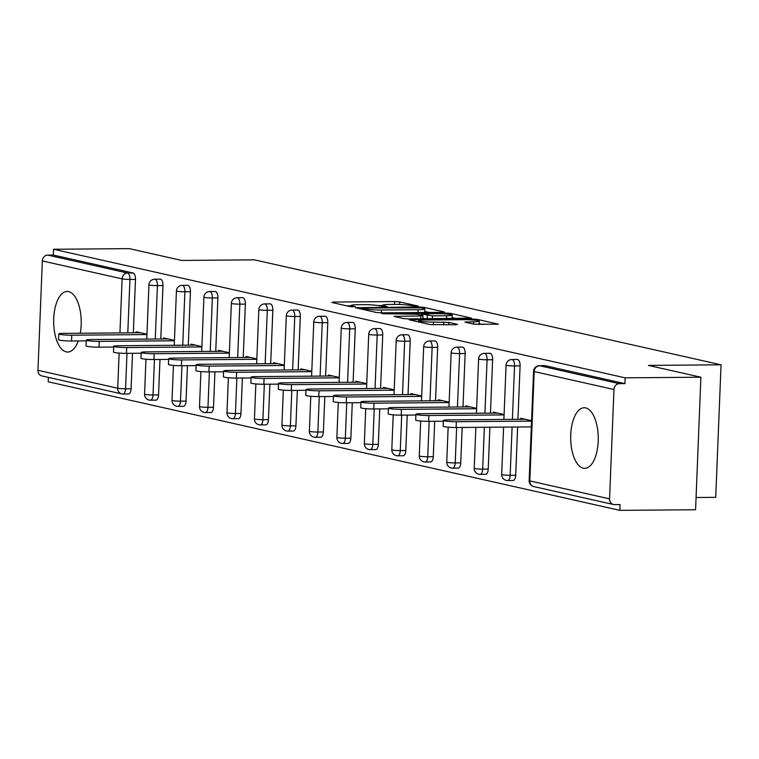 <?xml version="1.0" encoding="UTF-8"?>
<svg xmlns="http://www.w3.org/2000/svg" width="759" height="759" viewBox="0 0 759 759"><rect width="100%" height="100%" fill="white"/><g stroke="black" fill="none" stroke-linecap="round" stroke-linejoin="round"><path stroke-width="1.14" d="M416.928 306.342L418.095 306.048L399.727 301.921L394.604 301.56L333.495 302.054L331.825 302.471L350.193 306.608L355.24 306.693L352.574 306.029A12.201 1.148 2.3 0 1 351.246 305.45A12.201 1.148 2.3 0 1 357.906 304.701L362.992 304.653A12.201 1.148 2.3 0 1 379.386 305.811L385.354 306.598L386.805 306.437L384.139 305.773A12.201 1.148 2.3 0 1 382.821 305.194A12.201 1.148 2.3 0 1 389.471 304.444L394.566 304.397A12.201 1.148 2.3 0 1 410.961 305.554L416.928 306.342M585.682 407.906A30.294 13.785 -90.5 0 0 584.221 407.754A30.294 13.785 -90.5 0 0 570.692 436.558A30.294 13.785 -90.5 0 0 583.263 468.189A30.294 13.785 -90.5 0 0 584.724 468.341A30.294 13.785 -90.5 0 0 598.253 439.537A30.294 13.785 -90.5 0 0 585.682 407.906M80.274 333.239A30.294 13.785 -90.5 0 0 68.652 291.608A30.294 13.785 -90.5 0 0 67.19 291.456A30.294 13.785 -90.5 0 0 53.661 320.26A30.294 13.785 -90.5 0 0 66.232 351.891A30.294 13.785 -90.5 0 0 67.693 352.043A30.294 13.785 -90.5 0 0 78.234 340.933M474.062 324.216L498.407 324.207L477.601 319.435L472.477 319.074L409.281 319.805L430.097 324.577L455.931 324.767L457.592 324.349L448.863 322.385L433.474 322.11A10.199 0.958 2.3 0 1 418.655 320.659A10.199 0.958 2.3 0 1 424.224 320.032L464.451 319.7A10.199 0.958 2.3 0 1 479.271 321.152A10.199 0.958 2.3 0 1 473.701 321.788L464.916 322.072L474.062 324.216M53.528 249.256L129.277 248.639L181.752 260.441L254.379 259.844L721.05 364.813L648.423 365.411L700.899 377.214L625.15 377.83L53.528 249.256L53.301 255.052L47.76 255.1L127.54 273.041L133.072 272.993L53.301 255.052M442.573 312.347L444.233 311.93L423.835 307.338L418.712 306.978L355.525 307.718L376.341 312.49L381.464 312.85L442.573 312.347M450.723 313.391L471.529 318.154L408.342 318.894L403.219 318.533L394.073 316.389L420.941 315.953L422.602 315.535L416.814 314.226L382.014 313.704L445.599 313.031L450.723 313.391L450.675 314.53M696.069 497.506L715.728 497.344L721.05 364.813M132.512 353.305L131.089 388.731A5.825 2.647 89.5 0 1 128.489 393.968L122.958 394.006A5.825 2.647 -90.5 0 1 122.683 393.978A5.825 5.161 -77.3 0 1 121.63 393.874L41.859 375.923A5.825 5.161 -77.3 0 1 37.95 370.288L42.343 260.935A5.825 5.161 -77.3 0 1 47.76 255.1M48.386 377.394L48.206 381.786L619.828 510.361L695.576 509.744L700.899 377.214M625.15 377.83L624.923 383.627L619.382 383.674A5.825 5.161 102.7 0 0 613.965 389.509L609.572 498.862A5.825 5.161 102.7 0 0 613.481 504.498A5.825 5.161 102.7 0 0 614.524 504.612L620.065 504.564L619.828 510.361M136.089 332.784L136.127 331.778L146.971 334.216M544.582 365.686A5.825 2.647 89.5 0 1 544.867 365.658A5.825 2.647 89.5 0 1 545.142 365.686L539.611 365.734L619.382 383.674M624.923 383.627L545.142 365.686M133.072 272.993A5.825 2.647 89.5 0 1 135.482 279.388L133.337 332.803M517.116 359.51A5.825 2.647 89.5 0 1 517.391 359.472A5.825 2.647 89.5 0 1 517.676 359.51A5.825 2.647 89.5 0 1 520.086 365.895L517.942 419.319M517.629 427.004L515.693 475.248A5.825 2.647 89.5 0 1 513.093 480.475A5.825 2.647 89.5 0 1 512.818 480.447M489.64 353.333A5.825 2.647 89.5 0 1 489.925 353.296A5.825 2.647 89.5 0 1 490.2 353.324A5.825 2.647 89.5 0 1 492.61 359.719L490.466 413.133M489.897 427.222L488.217 469.062A5.825 2.647 89.5 0 1 485.627 474.299A5.825 2.647 89.5 0 1 485.343 474.271M462.174 347.148A5.825 2.647 89.5 0 1 462.449 347.119A5.825 2.647 89.5 0 1 462.734 347.148A5.825 2.647 89.5 0 1 465.144 353.533L462.99 406.957M462.174 427.45L460.751 462.886A5.825 2.647 89.5 0 1 458.151 468.113A5.825 2.647 89.5 0 1 457.876 468.085M434.698 340.971A5.825 2.647 89.5 0 1 434.983 340.933A5.825 2.647 89.5 0 1 435.258 340.971A5.825 2.647 89.5 0 1 437.668 347.356L435.524 400.78M434.698 421.273L433.275 456.709A5.825 2.647 89.5 0 1 430.685 461.937A5.825 2.647 89.5 0 1 430.4 461.908M407.222 334.795A5.825 2.647 89.5 0 1 407.507 334.757A5.825 2.647 89.5 0 1 407.792 334.785A5.825 2.647 89.5 0 1 410.192 341.18L408.048 394.595M407.222 415.097L405.799 450.523A5.825 2.647 89.5 0 1 403.209 455.761A5.825 2.647 89.5 0 1 402.934 455.732M379.756 328.609A5.825 2.647 89.5 0 1 380.031 328.581A5.825 2.647 89.5 0 1 380.316 328.609A5.825 2.647 89.5 0 1 382.726 335.004L380.582 388.418M379.756 408.911L378.333 444.347A5.825 2.647 89.5 0 1 375.743 449.575A5.825 2.647 89.5 0 1 375.458 449.546M352.28 322.433A5.825 2.647 89.5 0 1 352.565 322.395A5.825 2.647 89.5 0 1 352.84 322.433A5.825 2.647 89.5 0 1 355.25 328.818L353.106 382.242M352.28 402.735L350.857 438.171A5.825 2.647 89.5 0 1 348.267 443.398A5.825 2.647 89.5 0 1 347.983 443.37M324.814 316.256A5.825 2.647 89.5 0 1 325.089 316.218A5.825 2.647 89.5 0 1 325.374 316.247A5.825 2.647 89.5 0 1 327.784 322.641L325.639 376.056M324.814 396.559L323.391 431.985A5.825 2.647 89.5 0 1 320.791 437.222A5.825 2.647 89.5 0 1 320.516 437.193M297.338 310.08A5.825 2.647 89.5 0 1 297.623 310.042A5.825 2.647 89.5 0 1 297.898 310.07A5.825 2.647 89.5 0 1 300.308 316.465L298.164 369.88M297.338 390.373L295.915 425.808A5.825 2.647 89.5 0 1 293.325 431.046A5.825 2.647 89.5 0 1 293.04 431.008M269.872 303.894A5.825 2.647 89.5 0 1 270.147 303.866A5.825 2.647 89.5 0 1 270.432 303.894A5.825 2.647 89.5 0 1 272.842 310.279L270.688 363.703M269.872 384.196L268.449 419.632A5.825 2.647 89.5 0 1 265.849 424.86A5.825 2.647 89.5 0 1 265.574 424.831M242.396 297.718A5.825 2.647 89.5 0 1 242.681 297.68A5.825 2.647 89.5 0 1 242.956 297.708A5.825 2.647 89.5 0 1 245.366 304.103L243.222 357.517M242.396 378.02L240.973 413.446A5.825 2.647 89.5 0 1 238.383 418.683A5.825 2.647 89.5 0 1 238.098 418.655M214.92 291.541A5.825 2.647 89.5 0 1 215.205 291.503A5.825 2.647 89.5 0 1 215.49 291.532A5.825 2.647 89.5 0 1 217.89 297.926L215.746 351.341M214.93 371.844L213.507 407.27A5.825 2.647 89.5 0 1 210.907 412.507A5.825 2.647 89.5 0 1 210.632 412.469M187.454 285.356A5.825 2.647 89.5 0 1 187.729 285.327A5.825 2.647 89.5 0 1 188.014 285.356A5.825 2.647 89.5 0 1 190.424 291.741L188.279 345.165M187.454 365.658L186.031 401.094A5.825 2.647 89.5 0 1 183.441 406.321A5.825 2.647 89.5 0 1 183.156 406.293M159.978 279.179A5.825 2.647 89.5 0 1 160.263 279.141A5.825 2.647 89.5 0 1 160.538 279.17A5.825 2.647 89.5 0 1 162.948 285.564L160.804 338.979M159.978 359.481L158.555 394.917A5.825 2.647 89.5 0 1 155.965 400.145A5.825 2.647 89.5 0 1 155.68 400.116M163.565 338.96L163.602 337.954L174.437 340.393M191.031 345.136L191.069 344.131L201.913 346.569M218.507 351.322L218.545 350.316L229.379 352.755M245.973 357.498L246.02 356.493L256.855 358.931M273.449 363.675L273.487 362.669L284.331 365.107M300.915 369.861L300.962 368.855L311.797 371.293M328.391 376.037L328.429 375.031L339.273 377.47M355.867 382.213L355.905 381.208L366.739 383.646M383.333 388.399L383.371 387.394L394.215 389.832M410.809 394.576L410.847 393.57L421.681 396.008M438.275 400.752L438.313 399.746L449.157 402.185M465.751 406.938L465.789 405.923L476.633 408.361M493.217 413.114L493.265 412.109L504.099 414.547M520.693 419.291L520.731 418.285L531.575 420.723M382.802 305.516L378.001 305.554M351.227 305.773L346.673 305.811M429.243 312.452L424.717 311.437M420.989 307.812L363.76 307.993L362.309 308.163L365.098 308.847A12.201 1.148 2.3 0 0 381.502 310.004L418.162 309.71A12.201 1.148 2.3 0 0 424.822 308.951A12.201 1.148 2.3 0 0 423.494 308.372L420.989 307.812M452.117 317.604L456.121 318.505M446.653 315.735A10.199 0.958 2.3 0 0 452.222 315.108A10.199 0.958 2.3 0 0 437.402 313.657L421.15 314.008L432.478 315.858L446.653 315.735L446.539 318.581M424.547 318.761L422.915 318.391M482.999 324.548L479.166 323.685M71.763 335.193L71.526 340.99A8.937 0.844 -177.7 0 1 58.557 339.719L58.785 333.932A8.937 0.844 2.3 0 0 71.763 335.193L146.952 334.577M140.443 332.746L63.661 333.372A8.937 0.844 2.3 0 0 58.785 333.932M71.526 340.99L86.222 340.876M99.23 341.379L99.002 347.176A8.937 0.844 -177.7 0 1 86.023 345.905L86.26 340.108A8.937 0.844 2.3 0 0 99.23 341.379L174.428 340.763M167.919 338.922L91.137 339.558A8.937 0.844 2.3 0 0 86.26 340.108M99.002 347.176L113.698 347.053M126.706 347.556L126.468 353.352A8.937 0.844 -177.7 0 1 113.499 352.081L113.727 346.284A8.937 0.844 2.3 0 0 126.706 347.556L201.894 346.939M195.386 345.108L118.603 345.734A8.937 0.844 2.3 0 0 113.727 346.284M126.468 353.352L141.174 353.229M154.181 353.732L153.944 359.529A8.937 0.844 -177.7 0 1 140.965 358.257L141.202 352.461A8.937 0.844 2.3 0 0 154.181 353.732L229.37 353.115M222.861 351.284L146.079 351.91A8.937 0.844 2.3 0 0 141.202 352.461M153.944 359.529L168.64 359.405M181.648 359.918L181.42 365.705A8.937 0.844 -177.7 0 1 168.441 364.443L168.669 358.646A8.937 0.844 2.3 0 0 181.648 359.918L256.836 359.301M250.328 357.461L173.545 358.096A8.937 0.844 2.3 0 0 168.669 358.646M181.42 365.705L196.116 365.591M209.123 366.094L208.886 371.891A8.937 0.844 -177.7 0 1 195.907 370.62L196.145 364.823A8.937 0.844 2.3 0 0 209.123 366.094L284.312 365.477M277.803 363.646L201.021 364.273A8.937 0.844 2.3 0 0 196.145 364.823M208.886 371.891L223.582 371.768M236.59 372.271L236.362 378.067A8.937 0.844 -177.7 0 1 223.383 376.796L223.611 370.999A8.937 0.844 2.3 0 0 236.59 372.271L311.788 371.654M305.27 369.823L228.487 370.449A8.937 0.844 2.3 0 0 223.611 370.999M236.362 378.067L251.058 377.944M264.066 378.447L263.828 384.244A8.937 0.844 -177.7 0 1 250.859 382.982L251.087 377.185A8.937 0.844 2.3 0 0 264.066 378.447L339.254 377.84M332.746 375.999L255.963 376.625A8.937 0.844 2.3 0 0 251.087 377.185M263.828 384.244L278.525 384.13M291.532 384.633L291.304 390.43A8.937 0.844 -177.7 0 1 278.325 389.158L278.562 383.361A8.937 0.844 2.3 0 0 291.532 384.633L366.73 384.016M360.221 382.185L283.439 382.811A8.937 0.844 2.3 0 0 278.562 383.361M291.304 390.43L306 390.306M319.008 390.809L318.771 396.606A8.937 0.844 -177.7 0 1 305.801 395.335L306.029 389.538A8.937 0.844 2.3 0 0 319.008 390.809L394.196 390.192M387.688 388.361L310.905 388.988A8.937 0.844 2.3 0 0 306.029 389.538M318.771 396.606L333.476 396.483M346.483 396.985L346.246 402.782A8.937 0.844 -177.7 0 1 333.267 401.52L333.505 395.724A8.937 0.844 2.3 0 0 346.483 396.985L421.672 396.378M415.164 394.538L338.381 395.164A8.937 0.844 2.3 0 0 333.505 395.724M346.246 402.782L360.942 402.668M373.95 403.171L373.722 408.968A8.937 0.844 -177.7 0 1 360.743 407.697L360.971 401.9A8.937 0.844 2.3 0 0 373.95 403.171L449.138 402.555M442.63 400.714L365.847 401.35A8.937 0.844 2.3 0 0 360.971 401.9M373.722 408.968L388.418 408.845M401.426 409.348L401.188 415.145A8.937 0.844 -177.7 0 1 388.21 413.873L388.447 408.076A8.937 0.844 2.3 0 0 401.426 409.348L476.614 408.731M470.106 406.9L393.323 407.526A8.937 0.844 2.3 0 0 388.447 408.076M401.188 415.145L415.885 415.021M428.892 415.524L428.664 421.321A8.937 0.844 -177.7 0 1 415.685 420.05L415.913 414.262A8.937 0.844 2.3 0 0 428.892 415.524L504.09 414.907M497.572 413.076L420.79 413.702A8.937 0.844 2.3 0 0 415.913 414.262M428.664 421.321L443.36 421.207M456.368 421.71L456.131 427.507A8.937 0.844 -177.7 0 1 443.152 426.235L443.389 420.439A8.937 0.844 2.3 0 0 456.368 421.71L531.556 421.093M525.048 419.253L448.265 419.888A8.937 0.844 2.3 0 0 443.389 420.439M456.131 427.507L531.328 426.89M37.95 370.288L117.721 388.228L119.135 353.087M119.941 332.916L122.114 278.876L42.343 260.935M126.981 353.343L125.558 388.779A5.825 2.647 -90.5 0 1 122.958 394.006A5.825 5.825 0 0 1 121.63 393.874A5.825 5.161 -77.3 0 1 117.721 388.228A5.825 0.55 2.3 0 0 125.558 388.779L131.089 388.731M135.482 279.388L129.941 279.426A5.825 0.55 2.3 0 1 122.114 278.876A5.825 5.161 -77.3 0 1 127.54 273.041A5.825 2.647 89.5 0 1 129.941 279.426L127.797 332.85M613.965 389.509L534.194 371.568L529.801 480.921L609.572 498.862M544.867 365.658L539.336 365.696A5.825 2.647 -90.5 0 1 539.611 365.734A5.825 5.161 102.7 0 0 534.194 371.568A5.825 0.55 -177.7 0 1 533.558 371.293L529.165 480.637A5.825 0.55 -177.7 0 0 529.801 480.921A5.825 5.161 102.7 0 0 533.71 486.557L613.481 504.498M162.948 285.564L157.417 285.612A5.825 2.647 89.5 0 0 155.007 279.217A5.825 2.647 -90.5 0 0 154.732 279.189A5.825 2.647 -90.5 0 0 154.257 279.284M155.272 339.026L157.417 285.612A5.825 0.55 2.3 0 1 149.589 285.061A5.825 0.55 -177.7 0 1 148.954 284.786L146.772 339.102M154.447 359.529L153.024 394.955A5.825 0.55 2.3 0 1 145.197 394.405A5.825 0.55 -177.7 0 1 144.561 394.13A5.825 5.825 0 0 0 150.434 400.192A5.825 2.647 -90.5 0 0 153.024 394.955L158.555 394.917M190.424 291.741L184.892 291.788L182.739 345.212M181.923 365.705L180.5 401.141L186.031 401.094M217.89 297.926L212.359 297.964L210.215 351.389M209.389 371.882L207.966 407.317L213.507 407.27M245.366 304.103L239.835 304.15L237.69 357.565M236.865 378.067L235.442 413.494L240.973 413.446M272.842 310.279L267.301 310.327L265.157 363.741M264.331 384.244L262.908 419.68L268.449 419.632M300.308 316.465L294.777 316.503L292.632 369.927M291.807 390.42L290.384 425.856L295.915 425.808M327.784 322.641L322.243 322.689L320.099 376.103M319.283 396.606L317.86 432.032L323.391 431.985M355.25 328.818L349.719 328.865L347.575 382.28M346.749 402.782L345.326 438.209L350.857 438.171M382.726 335.004L377.195 335.042L375.041 388.466M374.225 408.959L372.802 444.394L378.333 444.347M410.192 341.18L404.661 341.227L402.517 394.642M401.691 415.145L400.268 450.571L405.799 450.523M437.668 347.356L432.137 347.404L429.992 400.818M429.167 421.321L427.744 456.747L433.275 456.709M465.144 353.533L459.603 353.58L457.459 407.004M456.633 427.497L455.21 462.933L460.751 462.886M492.61 359.719L487.079 359.766L484.935 413.181M484.365 427.27L482.686 469.109L488.217 469.062M520.086 365.895L514.545 365.942L512.401 419.357M512.097 427.042L510.162 475.286L515.693 475.248M150.149 400.164A5.825 2.647 -90.5 0 0 150.434 400.192L155.965 400.145M187.729 285.327L182.198 285.365A5.825 5.825 0 0 0 176.43 290.963A5.825 0.55 -177.7 0 0 177.056 291.238A5.825 0.55 2.3 0 0 184.892 291.788A5.825 2.647 89.5 0 0 182.483 285.403A5.825 2.647 -90.5 0 0 182.198 285.365A5.825 2.647 -90.5 0 0 181.724 285.469M172.663 400.581A5.825 0.55 -177.7 0 1 172.037 400.306A5.825 5.825 0 0 0 177.9 406.369A5.825 2.647 -90.5 0 0 180.5 401.141A5.825 0.55 2.3 0 1 172.663 400.581M177.625 406.34A5.825 2.647 -90.5 0 0 177.9 406.369L183.441 406.321M215.205 291.503L209.674 291.551A5.825 5.825 0 0 0 203.896 297.139A5.825 0.55 -177.7 0 0 204.532 297.414A5.825 0.55 2.3 0 0 212.359 297.964A5.825 2.647 89.5 0 0 209.949 291.579A5.825 2.647 -90.5 0 0 209.674 291.551A5.825 2.647 -90.5 0 0 209.199 291.646M200.139 406.767A5.825 0.55 -177.7 0 1 199.503 406.492A5.825 5.825 0 0 0 205.376 412.545A5.825 2.647 -90.5 0 0 207.966 407.317A5.825 0.55 2.3 0 1 200.139 406.767M205.091 412.517A5.825 2.647 -90.5 0 0 205.376 412.545L210.907 412.507M242.681 297.68L237.14 297.727A5.825 5.825 0 0 0 231.372 303.315A5.825 0.55 -177.7 0 0 231.998 303.6A5.825 0.55 2.3 0 0 239.835 304.15A5.825 2.647 89.5 0 0 237.425 297.756A5.825 2.647 -90.5 0 0 237.14 297.727A5.825 2.647 -90.5 0 0 236.666 297.822M227.615 412.943A5.825 0.55 -177.7 0 1 226.979 412.668A5.825 5.825 0 0 0 232.842 418.731A5.825 2.647 -90.5 0 0 235.442 413.494A5.825 0.55 2.3 0 1 227.615 412.943M232.567 418.702A5.825 2.647 -90.5 0 0 232.842 418.731L238.383 418.683M270.147 303.866L264.616 303.904A5.825 5.825 0 0 0 258.838 309.501A5.825 0.55 -177.7 0 0 259.474 309.776A5.825 0.55 2.3 0 0 267.301 310.327A5.825 2.647 89.5 0 0 264.891 303.942A5.825 2.647 -90.5 0 0 264.616 303.904A5.825 2.647 -90.5 0 0 264.141 304.008M255.081 419.12A5.825 0.55 -177.7 0 1 254.445 418.845A5.825 5.825 0 0 0 260.318 424.907A5.825 2.647 -90.5 0 0 262.908 419.68A5.825 0.55 2.3 0 1 255.081 419.12M260.033 424.879A5.825 2.647 -90.5 0 0 260.318 424.907L265.849 424.86M297.623 310.042L292.082 310.089A5.825 5.825 0 0 0 286.314 315.678A5.825 0.55 -177.7 0 0 286.949 315.953A5.825 0.55 2.3 0 0 294.777 316.503A5.825 2.647 89.5 0 0 292.367 310.118A5.825 2.647 -90.5 0 0 292.082 310.089A5.825 2.647 -90.5 0 0 291.617 310.184M282.557 425.306A5.825 0.55 -177.7 0 1 281.921 425.031A5.825 5.825 0 0 0 287.794 431.084A5.825 2.647 -90.5 0 0 290.384 425.856A5.825 0.55 2.3 0 1 282.557 425.306M287.509 431.055A5.825 2.647 -90.5 0 0 287.794 431.084L293.325 431.046M325.089 316.218L319.558 316.266A5.825 5.825 0 0 0 313.78 321.854A5.825 0.55 -177.7 0 0 314.416 322.139A5.825 0.55 2.3 0 0 322.243 322.689A5.825 2.647 89.5 0 0 319.843 316.294A5.825 2.647 -90.5 0 0 319.558 316.266A5.825 2.647 -90.5 0 0 319.084 316.361M310.023 431.482A5.825 0.55 -177.7 0 1 309.387 431.207A5.825 5.825 0 0 0 315.26 437.269A5.825 2.647 -90.5 0 0 317.86 432.032A5.825 0.55 2.3 0 1 310.023 431.482M314.985 437.231A5.825 2.647 -90.5 0 0 315.26 437.269L320.791 437.222M352.565 322.395L347.034 322.442A5.825 5.825 0 0 0 341.256 328.04A5.825 0.55 -177.7 0 0 341.892 328.315A5.825 0.55 2.3 0 0 349.719 328.865A5.825 2.647 89.5 0 0 347.309 322.471A5.825 2.647 -90.5 0 0 347.034 322.442A5.825 2.647 -90.5 0 0 346.559 322.547M337.499 437.658A5.825 0.55 -177.7 0 1 336.863 437.383A5.825 5.825 0 0 0 342.736 443.446A5.825 2.647 -90.5 0 0 345.326 438.209A5.825 0.55 2.3 0 1 337.499 437.658M342.451 443.417A5.825 2.647 -90.5 0 0 342.736 443.446L348.267 443.398M380.031 328.581L374.5 328.628A5.825 5.825 0 0 0 368.732 334.216A5.825 0.55 -177.7 0 0 369.358 334.491A5.825 0.55 2.3 0 0 377.195 335.042A5.825 2.647 89.5 0 0 374.785 328.656A5.825 2.647 -90.5 0 0 374.5 328.628A5.825 2.647 -90.5 0 0 374.026 328.723M364.965 443.844A5.825 0.55 -177.7 0 1 364.339 443.569A5.825 5.825 0 0 0 370.202 449.622A5.825 2.647 -90.5 0 0 372.802 444.394A5.825 0.55 2.3 0 1 364.965 443.844M369.927 449.594A5.825 2.647 -90.5 0 0 370.202 449.622L375.743 449.575M407.507 334.757L401.976 334.804A5.825 5.825 0 0 0 396.198 340.393A5.825 0.55 -177.7 0 0 396.834 340.668A5.825 0.55 2.3 0 0 404.661 341.227A5.825 2.647 89.5 0 0 402.251 334.833A5.825 2.647 -90.5 0 0 401.976 334.804A5.825 2.647 -90.5 0 0 401.502 334.899M392.441 450.021A5.825 0.55 -177.7 0 1 391.805 449.745A5.825 5.825 0 0 0 397.678 455.808A5.825 2.647 -90.5 0 0 400.268 450.571A5.825 0.55 2.3 0 1 392.441 450.021M397.393 455.77A5.825 2.647 -90.5 0 0 397.678 455.808L403.209 455.761M434.983 340.933L429.442 340.981A5.825 5.825 0 0 0 423.674 346.578A5.825 0.55 -177.7 0 0 424.3 346.854A5.825 0.55 2.3 0 0 432.137 347.404A5.825 2.647 89.5 0 0 429.727 341.009A5.825 2.647 -90.5 0 0 429.442 340.981A5.825 2.647 -90.5 0 0 428.968 341.076M419.917 456.197A5.825 0.55 -177.7 0 1 419.281 455.922A5.825 5.825 0 0 0 425.144 461.984A5.825 2.647 -90.5 0 0 427.744 456.747A5.825 0.55 2.3 0 1 419.917 456.197M424.869 461.956A5.825 2.647 -90.5 0 0 425.144 461.984L430.685 461.937M462.449 347.119L456.918 347.157A5.825 5.825 0 0 0 451.14 352.755A5.825 0.55 -177.7 0 0 451.776 353.03A5.825 0.55 2.3 0 0 459.603 353.58A5.825 2.647 89.5 0 0 457.193 347.195A5.825 2.647 -90.5 0 0 456.918 347.157A5.825 2.647 -90.5 0 0 456.444 347.261M447.383 462.383A5.825 0.55 -177.7 0 1 446.747 462.098A5.825 5.825 0 0 0 452.62 468.161A5.825 2.647 -90.5 0 0 455.21 462.933A5.825 0.55 2.3 0 1 447.383 462.383M452.336 468.132A5.825 2.647 -90.5 0 0 452.62 468.161L458.151 468.113M489.925 353.296L484.384 353.343A5.825 5.825 0 0 0 478.616 358.931A5.825 0.55 -177.7 0 0 479.252 359.206A5.825 0.55 2.3 0 0 487.079 359.766A5.825 2.647 89.5 0 0 484.669 353.371A5.825 2.647 -90.5 0 0 484.384 353.343A5.825 2.647 -90.5 0 0 483.919 353.438M474.859 468.559A5.825 0.55 -177.7 0 1 474.223 468.284A5.825 5.825 0 0 0 480.096 474.347A5.825 2.647 -90.5 0 0 482.686 469.109A5.825 0.55 2.3 0 1 474.859 468.559M479.811 474.309A5.825 2.647 -90.5 0 0 480.096 474.347L485.627 474.299M517.391 359.472L511.86 359.519A5.825 5.825 0 0 0 506.082 365.117A5.825 0.55 -177.7 0 0 506.718 365.392A5.825 0.55 2.3 0 0 514.545 365.942A5.825 2.647 89.5 0 0 512.145 359.548A5.825 2.647 -90.5 0 0 511.86 359.519A5.825 2.647 -90.5 0 0 511.386 359.614M502.325 474.736A5.825 0.55 -177.7 0 1 501.69 474.46A5.825 5.825 0 0 0 507.562 480.523A5.825 2.647 -90.5 0 0 510.162 475.286A5.825 0.55 2.3 0 1 502.325 474.736M507.287 480.494A5.825 2.647 -90.5 0 0 507.562 480.523L513.093 480.475M533.558 371.293A5.825 5.825 0 0 1 539.336 365.696A5.825 2.647 -90.5 0 0 538.862 365.8M384.111 306.579L384.139 305.773M352.537 306.835L352.574 306.029M333.467 302.841L333.495 302.054M394.49 304.397L394.604 301.56M399.623 304.473L399.727 301.921M357.574 308.268L357.612 307.48M418.693 307.575L418.712 306.978M423.797 308.448L423.835 307.338M362.555 309.387L362.593 308.287M365.06 309.947L365.098 308.847M381.388 312.85L381.502 310.004M418.048 312.547L418.162 309.71M396.122 316.939L396.151 316.152M420.828 318.789L420.941 315.953M445.561 313.941L445.599 313.031M421.52 315.289L421.568 314.188M427.222 318.742L427.355 315.497M432.364 318.695L432.478 315.858M466.965 322.622L466.994 321.835M473.607 324.112L473.701 321.788M433.361 324.899L433.474 322.11M443.626 324.871L443.74 322.025M448.768 324.824L448.863 322.385M411.331 320.355L411.369 319.577M472.44 319.966L472.477 319.074M477.553 320.545L477.601 319.435M160.263 279.141L154.732 279.189A5.825 5.825 0 0 0 148.954 284.786M145.965 359.216L144.561 394.13M176.43 290.963L174.247 345.279M173.431 365.402L172.037 400.306M203.896 297.139L201.714 351.455M200.907 371.578L199.503 406.492M231.372 303.315L229.19 357.641M228.383 377.754L226.979 412.668M258.838 309.501L256.656 363.817M255.849 383.931L254.445 418.845M286.314 315.678L284.132 369.994M283.325 390.117L281.921 425.031M313.78 321.854L311.598 376.17M310.792 396.293L309.387 431.207M341.256 328.04L339.074 382.356M338.267 402.469L336.863 437.383M368.732 334.216L366.55 388.532M365.734 408.655L364.339 443.569M396.198 340.393L394.016 394.708M393.209 414.831L391.805 449.745M423.674 346.578L421.492 400.894M420.685 421.008L419.281 455.922M451.14 352.755L448.958 407.071M448.152 427.194L446.747 462.098M478.616 358.931L476.434 413.247M475.865 427.345L474.223 468.284M506.082 365.117L503.9 419.433M503.596 427.118L501.69 474.46M529.165 480.637A5.825 5.825 0 0 0 533.71 486.557M382.764 306.484L382.821 305.194M351.189 306.75L351.246 305.45M362.261 309.321L362.309 308.163M424.679 312.49L424.822 308.951M422.896 318.771L423.019 315.716M452.079 318.533L452.222 315.108M421.103 315.194L421.15 314.008M479.128 324.577L479.271 321.152M418.607 321.996L418.655 320.659"/></g></svg>
